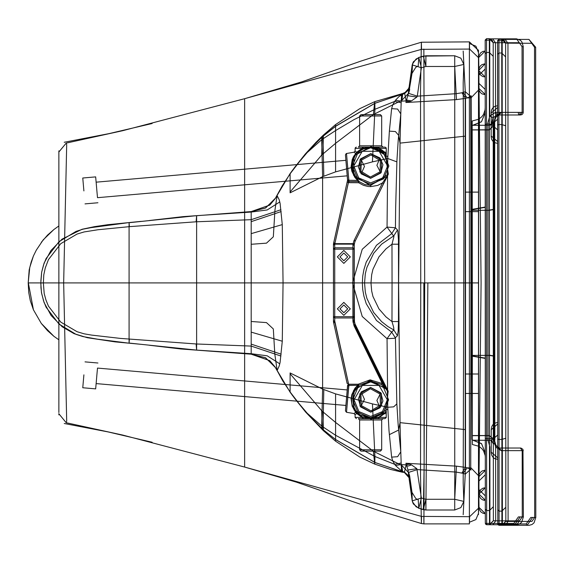 <?xml version="1.0" encoding="UTF-8"?>
<svg xmlns="http://www.w3.org/2000/svg" width="564" height="564" viewBox="0 0 564 564"><rect width="100%" height="100%" fill="white"/><g stroke="black" fill="none" stroke-linecap="round" stroke-linejoin="round"><path stroke-width="0.85" d="M478.505 383.576L478.505 393.475L478.505 383.576M465.519 383.894L465.519 373.988L465.519 383.894M478.505 201.722L478.505 211.627L478.505 201.722M465.519 202.039L465.519 192.141L465.519 202.039M469.608 49.047L478.695 57.789L478.505 514.572L478.505 51.014L478.505 52.621L475.84 46.192L469.41 43.527L469.608 49.047L421.491 49.357L421.407 42.258L420.525 90.409L420.765 282.888L63.633 282.888L66.658 421.174L66.207 422.683L58.896 413.764L58.896 414.914L58.896 413.645M421.491 49.357L244.67 98.714L244.67 467.055L122.677 435.055L66.207 422.683M423.846 49.047L424.685 282.888L420.765 282.888L420.525 475.36L421.407 523.512L421.491 516.413L244.67 467.055L296.375 482.171L379.015 510.646L421.421 523.512L423.931 523.864L424.685 282.888L423.931 523.864L469.41 523.864L469.608 516.723L478.695 507.988L481.106 282.888L478.695 57.789M469.608 516.723L421.491 516.413M423.846 516.723L423.931 523.864L423.846 516.723M478.702 57.951L478.505 282.888L471.8 282.888L471.102 439.525L471.525 282.888L478.505 282.888L478.505 88.047L478.505 477.722L478.505 282.888L469.41 282.888L469.41 41.905L469.41 43.527L469.41 41.905L421.407 42.258L394.116 50.379L360.798 61.116L301.599 81.914L244.67 98.714L122.677 130.714L66.207 143.087L58.896 152.005L58.896 150.87L58.896 339.838L53.876 336.271L41.327 323.475L47.517 330.631L53.876 336.271M478.702 507.819L478.505 282.888L469.41 282.888L469.41 523.864L469.41 522.243L475.84 519.578L478.505 513.409L475.84 519.578L469.41 522.243M33.424 309.777L30.301 300.767L28.736 292.617L28.2 282.888L29.215 269.874L31.133 262.154L33.424 255.993L29.765 267.512L28.2 282.888L58.896 282.888L28.348 282.888L33.424 309.777L41.327 323.475M66.207 143.087L66.658 144.61L63.633 282.888L58.896 282.888L58.896 339.838M33.424 255.993L36.286 250.106L43.224 239.876L53.862 229.513L58.896 225.931L58.896 282.888L58.896 225.931M418.707 57.754L416.063 59.016L412.531 63.901L413.363 61.843L418.805 57.457L413.363 61.843L412.347 64.909L421.35 67.765L425.869 66.453L423.345 56.139L418.805 57.457L425.869 55.78L454.718 55.78L460.873 58.184L463.798 64.402L454.718 66.453L456.163 93.687L417.318 96.148L416.866 97.057L407.969 95.746L412.242 65.241L412.566 63.795L416.056 59.037L418.699 57.775L416.056 59.037L412.566 63.795L411.995 73.412L415.809 67.222L418.199 66.037L418.805 57.457L421.35 67.765L417.318 96.148L408.315 93.293L405.939 102.507L456.459 99.588L465.519 98.376L465.519 282.888L471.8 282.888L471.151 95.802L471.525 282.888L470.961 282.888L470.721 469.946L471.151 469.974M471.095 468.014L478.505 475.635L471.095 468.014L467.288 467.831L470.693 469.255L470.721 469.946M471.095 97.755L478.505 90.134L471.095 97.755L467.288 97.939L470.693 96.514L470.721 95.824L470.961 282.888L454.817 282.888L454.718 509.99L460.873 507.586L463.798 501.368L454.718 499.316L456.163 472.082L463.178 473.323L465.187 474.098L465.244 474.853L465.244 90.917L465.244 91.615L470.693 96.514M456.459 99.588L456.163 93.687L461.951 92.792L465.519 98.376L467.288 97.939L463.079 92.475L465.244 91.615L463.841 64.465L463.206 82.936L463.897 234.067L463.206 482.833L463.827 501.34L465.244 474.155L470.693 469.255M416.866 97.057L411.48 100.864L407.913 102.035L405.939 102.507L406.129 100.907L401.216 101.139L400.807 113.942L398.205 140.626L396.901 160.775L395.653 208.405L395.463 227.786L397.458 230.006L397.839 231.275L398.438 240.06L398.522 282.888L465.519 282.888L465.519 467.394L467.288 467.831L463.079 473.295M461.951 92.792L463.079 92.475M465.519 429.634L400.038 422.633L398.6 282.888L400.038 143.143L400.807 113.942L397.655 109.056L391.627 108.669L389.357 131.123L387.729 158.554L387.08 227.081L393.933 236.485L392.015 244.212L392.05 282.888L398.522 282.888L398.487 321.565L392.015 321.558L392.05 282.888M418.199 499.732L415.809 498.548L411.995 492.358L415.809 498.548L418.199 499.732L418.805 508.312L421.35 498.005L416.866 468.712L411.48 464.905L407.913 463.735L405.939 463.263L406.129 464.87L401.216 464.63L400.807 451.834L397.655 456.713L391.627 457.108L389.054 430.818L387.729 407.215L387.08 338.689L362.243 316.46L352.585 282.888L362.363 282.888L362.751 276.17L363.893 269.62L366.233 262.02L376.463 245.298L391.698 233.651L395.463 227.786L387.08 227.081L362.243 249.309L352.585 282.888L322.615 282.888L322.615 176.708L335.608 171.872L372.459 161.889L387.736 158.498L396.844 161.875M416.866 468.712L407.969 470.031L405.939 463.263L456.459 466.181L465.519 467.394L461.951 472.977M389.357 434.647L398.635 430.057L400.038 422.633L400.807 451.834L398.205 425.143L396.844 403.894L395.463 337.984L391.698 332.118L393.876 329.884L393.658 327.317L392.015 321.558L385.959 316.905L378.945 308.832L372.98 296.445L371.655 291.003L370.936 282.888L362.363 282.888L362.751 289.6L363.893 296.149L366.233 303.749L376.463 320.472L391.698 332.118L387.08 338.689L394.645 338.287L397.458 335.763L398.205 331.026L398.487 321.565M409.309 101.633L406.129 100.907L404.656 93.497L402.125 94.498L398.734 96.797L395.442 100.322L392.847 104.636L391.627 108.669M251.163 282.888L251.163 233.658L282.317 224.578L283.079 282.888L251.163 282.888L251.163 354.192L251.163 282.888L40.834 282.888L251.163 282.888L251.163 211.578L265.313 208.151L275.112 198.782L290.136 173.599L305.307 154.05L321.981 137.101L335.608 126.301L374.877 103.36L401.617 94.16L401.216 101.139L395.442 100.322M409.309 464.137L406.129 464.87L404.388 472.329L402.795 472.294L401.624 465.37L401.617 472.061L402.795 472.294M456.459 466.181L456.163 472.082L417.318 469.622L408.315 472.484L407.969 470.031L408.985 477.257L408.618 475.868L404.656 472.272L401.547 471.018L401.216 464.63L395.442 465.448L392.847 461.133L391.627 457.108M397.458 230.006L393.82 235.808L381.638 244.113L373.65 253.321L366.861 267.442L365.359 273.646L364.541 282.888L365.359 292.131L366.861 298.328L373.65 312.449L381.638 321.656L388.053 326.655L393.82 329.961L397.458 335.763M398.487 244.205L392.015 244.212L385.959 248.865L378.945 256.937L372.98 269.324L371.655 274.767L370.936 282.888M412.531 63.908L408.491 92.038M408.985 88.513L408.618 89.902L404.656 93.497L402.795 93.476L401.928 100.265L401.617 93.709L401.617 94.139L404.289 93.441L408.555 89.768L409.034 88.076M408.985 477.257L408.555 476.002L404.289 472.329L401.617 471.61L401.554 471.018L395.442 465.448M251.163 332.111L282.317 341.192L283.079 282.888L322.615 282.888L322.615 389.061L335.608 393.898L372.459 403.88L387.736 407.271L393.7 406.87L396.844 403.894M423.345 56.139L454.718 55.78L454.817 282.888M423.345 509.63L425.869 509.99L427.864 282.888L423.811 282.888L424.156 466.752L423.338 509.179L423.345 509.63L425.869 509.99L418.805 508.312L413.363 503.927L418.805 508.312L423.345 509.63L425.869 499.316L421.35 498.005L412.347 500.86L408.491 473.732M409.683 476.016L411.995 492.358L412.242 500.55L409.133 478.829L409.683 476.016L408.794 472.738L401.928 465.511M275.112 366.995L277.009 370.379L275.563 367.728L265.637 357.787L251.163 354.157L265.313 357.618L275.112 366.995L290.136 392.184L290.136 372.973L322.615 389.061L321.706 426.024L323.003 426.983L323.405 430.713L305.758 412.242L290.136 392.177L294.831 398.607L307.147 413.172L321.706 426.024L322.164 429.549L321.677 410.655L290.136 373.791L290.136 391.994L305.307 411.72L323.243 429.775L335.608 439.469L374.877 462.409L401.617 471.61L401.617 472.061L390.662 469.488L374.722 464.094L373.368 451.214L401.624 465.37M294.831 167.155L305.3 154.057L315.967 142.368L323.405 135.057L323.25 135.945L335.608 126.209L335.608 130.538L323.003 138.786L323.25 135.945L321.995 137.045L322.164 136.22L321.677 155.121L290.136 191.979L290.136 173.782L305.758 153.528L321.995 137.045L321.706 139.745L307.147 152.597L294.831 167.163L290.136 173.585L290.136 192.796L322.615 176.708L321.706 139.745L323.003 138.786L323.814 176.215M251.163 233.658L251.163 211.613L265.637 207.982L275.563 198.042L277.009 195.398L279.166 199.719L280.082 203.392L282.317 224.578M418.707 508.016L416.063 506.754L412.58 502.038L413.363 503.927L412.242 500.55L409.041 477.75L408.54 476.009L404.219 472.322L374.863 462.494L374.722 464.094L359.881 457.157L335.608 441.203L335.608 422.415L373.368 451.214M282.317 341.192L280.082 362.377L279.166 366.05L277.128 370.477L274.823 354.107L273.3 328.967L266.469 322.601L251.163 321.515M251.163 211.613L265.637 207.982L275.563 198.042L277.143 195.341L274.971 210.062L273.3 236.802L266.469 243.169L251.163 244.254M335.608 171.872L335.608 130.538L353.973 119.638L374.94 109.303L374.863 103.275L404.219 93.448L408.54 89.761L409.041 88.026L408.54 89.768L404.219 93.448L408.54 89.761L409.245 86.489L409.683 89.754L408.794 93.032L401.928 100.258L408.794 93.032L411.995 73.412M412.587 502.052L416.056 506.74L418.699 507.995L416.056 506.74L412.566 501.974L412.242 500.536L412.531 501.861M279.786 363.879L267.202 355.806L251.163 353.677L196.632 350.096L196.632 215.674L129.078 222.695L129.382 226.657L196.159 221.814L251.163 219.671L280.914 209.759M279.786 201.891L267.202 209.963L251.163 212.092L196.632 215.674L196.159 221.814M280.914 356.011L251.163 346.099L196.159 343.955L120.343 338.407L91.495 335.087L84.078 333.789L77.028 331.724L60.75 322.086L48.434 306.111L45.938 300.076L44.225 293.604L43.365 282.888L43.795 274.894L45.226 267.985L48.434 259.659L60.75 243.683L77.028 234.046L84.078 231.98L97.875 229.752L129.382 226.657M43.365 282.888L40.834 282.888L40.834 283.325L41.468 292.533L43.534 300.901L46.135 307.253L59.008 324.11L76.041 334.41L82.908 336.546L97.438 339.183L129.085 343.194L129.085 222.576L91.015 227.644L82.908 229.224L76.041 231.36L59.008 241.66L46.135 258.523L43.534 264.868L41.644 272.2L44.161 263.057L50.957 250.465L62.005 239.15L82.09 229.266L94.47 226.643L107.95 224.669L141.155 221.405M40.834 282.888L41.637 272.208L40.855 280.639L40.968 287.809L41.644 293.576L44.14 302.671L51.112 315.516L62.188 326.76L74.081 333.705L87.272 337.716L114.887 341.862L141.07 344.35L129.078 343.074L129.382 339.112M196.632 350.096L196.159 343.955L196.632 350.096L141.07 344.35L196.632 350.096L149.256 345.224L180.811 348.947L251.163 354.192L269.818 360.692L275.183 367.094M58.896 282.888L58.896 412.531M334.748 317.243L334.748 316.665L352.937 316.665L352.937 244.586L354.234 244.586L355.179 240.476L354.234 244.586L354.234 316.665L334.748 316.665L334.748 244.868L334.748 316.665L333.451 316.665L334.748 316.665L334.748 317.962L352.937 317.962L352.937 316.665L354.234 316.665L352.937 317.962L354.234 316.665L354.234 245.199L352.937 245.199L352.937 317.962L334.748 317.962L333.451 316.665L334.748 317.962L334.748 317.243M370.682 147.578L363.371 148.945L356.37 153.161L352.888 160.62L352.246 166.366L352.867 170.85L356.138 177.935L359.36 181.749L356.645 179.331L354.037 175.799L352.063 171.054L351.414 167.029L352.444 159.584L353.191 157.723L356.575 152.294L361.989 148.431L370.682 147.359L376.061 147.782L376.223 148.367L370.682 147.578L370.682 147.126L378.648 147.126L379.375 148.431L386.269 148.431L378.543 148.431L374.799 147.782L374.926 148.388L385.804 153.549L388.208 174.544L383.71 183.378L382.547 182.877L353.917 240.835L352.986 244.127L334.783 244.127L334.861 243.62L353.064 243.62L354.347 243.747L354.284 244.254L352.986 244.127L352.937 245.199M378.648 147.126L384.965 147.126L377.887 147.126L378.543 148.431L386.234 154.113L385.085 151.956L385.099 152.576L388.286 174.079L370.682 185.408L364.732 184.47L359.36 181.749L358.605 182.729L358.612 181.559L354.855 177.406L351.767 171.118L351.076 166.648L352.225 159.556L353.515 156.679L356.575 152.294L355.094 150.912L355.094 148.431L361.989 148.431L362.715 147.126L370.682 147.126L363.477 147.126L362.821 148.431L355.094 148.431L355.362 147.634L356.392 147.126M380.425 114.654L360.939 114.654L380.425 114.654L381.722 115.951L370.682 115.951L381.722 115.951L381.722 145.829L383.026 147.126L358.337 147.126L383.026 147.126M360.939 114.654L359.642 115.951L370.682 115.951L359.642 115.951L359.642 145.829L358.337 147.126M346.585 168.086L345.908 160.317L346.585 168.086M96.818 189.934L97.494 197.703L96.818 189.934M96.804 189.807L95.668 176.863L96.804 189.807M83.86 190.942L82.732 177.998L83.86 190.942M370.682 178.309L361.193 173.86L358.38 166.923L360.629 158.808L370.682 153.627L359.994 159.795L359.994 172.14L370.682 178.309L359.994 172.14L359.994 159.795L370.682 153.627L381.37 159.795L381.37 172.14L370.682 178.309L361.193 173.86L358.38 166.923L360.629 158.808L370.682 153.627L380.08 157.962L382.963 164.773L380.827 172.993L382.963 164.773L380.08 157.962L370.682 153.627L381.37 159.795L381.37 172.14L370.682 178.309L380.827 172.993L370.682 178.309M361.193 173.86L364.45 166.394L360.629 158.808M380.08 157.962L376.914 165.301L380.827 172.993M377.887 147.126L374.362 147.126L374.799 147.782L370.682 147.528L362.821 148.431L356.963 152.654L355.094 150.912L354.023 152.188L355.616 153.443L356.088 153.168M365.853 147.126L365.141 148.367M363.477 147.126L362.715 147.126M375.511 147.126L376.061 147.782L379.375 148.431L382.477 150.369L385.163 152.569L385.705 153.662L388.145 174.53L382.547 182.877L377.725 185.394L370.682 186.628L367.925 186.444L363.47 185.33L358.605 182.729L348.947 182.687L348.954 181.523L358.612 181.559L359.127 181.629L358.605 182.729M374.362 147.126L370.682 147.126L370.682 147.528M347.607 179.74L347.579 180.135L347.607 179.74L348.799 180.297L358.196 180.395L356.166 178.358L353.254 174.022L351.442 167.289L351.95 161.692L353.353 157.899L356.963 152.654M333.578 243.324L334.861 243.62L334.931 243.253L333.662 242.901L333.451 244.868L333.451 316.665L333.493 244L347.579 180.135L333.662 242.901L334.931 243.183L334.748 244.868L334.783 244.127L333.5 244L333.451 244.868L334.748 244.868L333.451 244.868M347.107 182.264L348.376 182.616L348.46 181.643L347.579 180.135L347.833 181.058L348.63 181.411L334.931 243.183M348.319 181.446L347.621 180.057L345.436 154.903L347.579 180.191M347.607 179.895L347.981 181.002L348.954 181.523L346.5 153.514L348.848 180.297M385.268 152.407L385.318 153.422L376.223 148.367M356.032 153.768L354.023 152.188L346.254 153.584L345.436 154.903M384.972 147.126L386.002 147.634L386.269 148.431L386.291 154.508L385.67 153.359L388.145 174.53M388.208 174.551L355.179 241.131L354.016 240.631M360.988 171.259L370.421 177.004L380.115 171.71L380.376 160.669L370.943 154.924L361.249 160.218L360.988 171.259L361.249 160.218L370.943 154.924L380.376 160.669L380.115 171.71L370.421 177.004L360.988 171.259M353.579 175.305L370.224 185.45L387.32 176.102L387.785 156.623L371.14 146.485L354.044 155.826L353.579 175.305M359.853 171.886L370.393 178.302L381.222 172.387L381.511 160.049L381.222 172.387L370.393 178.302L359.853 171.886L360.142 159.549L370.971 153.627L381.511 160.049L370.971 153.627L360.142 159.549L359.853 171.886M380.376 405.1L370.943 410.846L361.249 405.551L360.988 394.511L361.249 405.551L370.943 410.846L380.376 405.1L380.115 394.06L370.421 388.765L360.988 394.511L370.421 388.765L380.115 394.06L380.376 405.1M387.785 409.147L371.14 419.285L354.044 409.943L353.579 390.464L370.224 380.326L387.32 389.668L387.785 409.147M381.511 405.72L370.971 412.143L360.142 406.228L359.853 393.891L370.393 387.468L381.222 393.383L381.511 405.72L381.222 393.383L370.393 387.468L359.853 393.891L360.142 406.228L370.971 412.143L381.511 405.72M360.939 451.115L380.425 451.115L360.939 451.115L359.642 449.818L359.642 419.94L370.682 419.94L359.642 419.94L358.337 418.643L384.965 418.643L377.887 418.643L378.543 417.339L370.682 418.241L366.565 417.994L366.438 417.381L370.682 417.853L374.926 417.381L385.804 412.221L388.208 391.226L354.502 322.798L354.1 248.527L352.937 247.807L352.937 321.191L354.016 325.865L382.251 383.527L387.574 391.451L388.208 391.226L383.71 382.392L382.547 382.893L353.191 322.819L352.937 249.112L334.748 249.112L352.937 249.112L352.937 247.807L354.234 249.112L352.937 249.112L354.234 249.112L354.234 321.191L352.937 321.191M380.425 451.115L381.722 449.818L359.642 449.818L381.722 449.818L381.722 419.94L383.026 418.643L358.337 418.643M347.607 386.016L347.579 385.635L347.607 386.03L348.806 385.473L358.993 385.24L370.682 381.13L381.497 384.577L385.868 388.793L387.574 391.451L355.179 325.294L354.016 325.865M377.887 418.643L383.026 418.643M346.585 397.683L345.908 405.453L346.585 397.683M96.818 375.835L97.494 368.066L96.818 375.835M96.804 375.962L95.668 388.906L96.804 375.962M83.86 374.827L82.732 387.771L83.86 374.827M380.827 392.777L370.682 387.461L361.193 391.909L358.38 398.847L360.629 406.961L370.682 412.143L359.994 405.974L359.994 393.637L370.682 387.461L359.994 393.637L359.994 405.974L370.682 412.143L381.37 405.974L381.37 393.637L370.682 387.461L361.193 391.909L358.38 398.847L360.629 406.961L370.682 412.143L380.08 407.807L382.963 400.997L380.827 392.777L382.963 400.997L380.08 407.807L370.682 412.143L381.37 405.974L381.37 393.637L370.682 387.461L380.827 392.777L376.914 400.468L380.08 407.807M361.193 391.909L364.45 399.375L360.629 406.961M374.362 418.643L374.926 417.381M362.715 418.643L361.989 417.339L370.682 418.41L379.375 417.339L386.269 417.339L378.543 417.339L383.287 414.173L386.241 411.375L386.234 417.635L384.972 418.643M363.477 418.643L362.821 417.339L355.094 417.339L361.989 417.339L356.575 413.475L355.094 414.864L355.094 417.339L356.392 418.643M378.648 418.643L379.375 417.339L385.099 413.193L385.085 413.814L386.291 411.262L385.67 412.411L388.145 391.24L382.547 382.893M367.002 418.643L366.565 417.994L362.821 417.339L356.963 413.116L355.094 414.864L354.023 413.581L355.616 412.326L356.575 413.475M347.107 383.506L333.662 322.869L347.107 383.506L348.376 383.153L348.46 384.126L347.621 385.713L347.981 384.768L348.954 384.246L346.5 412.256L354.023 413.581L356.032 412.002L356.963 413.116L353.741 406.637L352.62 398.579L354.354 391.733L358.993 385.24L358.182 384.232L358.196 385.374L356.166 387.412L353.254 391.747L351.442 398.48L351.95 404.078L353.353 407.871L356.032 412.002L360.389 414.963L366.438 417.381M334.931 322.516L333.662 322.869L333.451 320.902L333.451 249.112L334.748 249.112L334.748 320.902L334.748 247.807L352.937 247.807L334.748 247.807L333.451 249.112L334.748 247.807L334.748 249.112L333.451 249.112L333.493 321.769L333.662 322.869L334.931 322.587L334.748 320.902L348.376 383.153M383.71 382.392L355.179 324.638L354.234 320.571L355.179 325.294L355.179 324.645L354.016 325.139M348.319 384.324L347.579 385.635L347.833 384.711L348.63 384.359L334.931 322.587M347.607 385.875L345.436 410.867L347.579 385.579M348.742 385.48L348.63 384.359L358.182 384.232L370.097 379.84L382.251 383.527L381.497 384.577M345.436 410.867L346.5 412.256L348.827 384.345M348.954 384.246L358.612 384.218L354.855 388.363L351.767 394.652L351.076 399.122L352.225 406.214L355.616 412.326M385.085 413.814L385.705 412.108M354.347 322.023L353.064 322.157M354.284 321.515L352.986 321.642M354.234 320.571L352.937 320.571M333.451 320.902L334.748 320.902L333.451 320.902L333.493 321.769L334.783 321.642M333.578 322.446L334.861 322.157M343.843 312.766L339.944 308.868L343.843 304.969L347.741 308.868L343.843 312.766L339.944 308.868L343.843 304.969L347.741 308.868L343.843 312.766L339.944 308.868L343.843 304.969L347.741 308.868L343.843 312.766L339.944 308.868L343.843 304.969L347.741 308.868L343.843 312.766M343.843 315.361L337.35 308.868L343.843 302.374L350.336 308.868L343.843 315.361M343.843 260.801L339.944 256.902L343.843 253.003L347.741 256.902L343.843 260.801L339.944 256.902L343.843 253.003L347.741 256.902L343.843 260.801L339.944 256.902L343.843 253.003L347.741 256.902L343.843 260.801L339.944 256.902L343.843 253.003L347.741 256.902L343.843 260.801M343.843 263.402L337.35 256.902L343.843 250.409L350.336 256.902L343.843 263.402M497.652 124.975L498.95 124.566L498.928 53.023L498.921 39.276L497.624 40.573L498.921 39.276L501.756 39.276L501.756 53.023L498.928 53.023L497.631 54.32L497.786 523.836L499.084 525.14L499.084 511.111L497.779 509.814M497.624 40.573L497.631 54.32M532.656 517.498L534.658 517.491L534.503 47.221L528.99 39.424L501.756 39.417L505.654 43.308L505.809 521.383L501.918 525.281L505.809 521.235L501.918 525.281L529.152 525.288L499.084 525.281L497.786 523.977L497.624 40.714L497.786 523.977L526.226 523.991L530.823 517.498L532.656 517.498L527.15 525.288L526.226 523.991M497.786 523.836L497.624 40.714L498.921 39.417L503.109 39.424L502.193 40.721L497.624 40.714M505.809 521.235L505.654 56.908L501.756 53.023L501.784 124.566L498.95 124.566L499.055 439.455L497.758 439.053M505.654 56.908L505.654 43.167L501.756 39.417M505.654 43.167L531.746 43.322L534.503 47.221L535.645 47.221L534.503 47.221L534.658 517.491L535.8 517.491L534.658 517.491L531.901 521.39L505.809 521.383L505.654 43.308L504.597 40.643L501.812 39.417L505.182 39.417L507.938 43.315L508.094 521.383L505.344 525.281M505.809 507.219L501.911 511.111L499.084 511.111L499.055 439.455L501.889 439.455L501.918 525.133L499.084 525.281M472.343 439.821L472.343 444.495L472.343 439.962L481.529 443.748L485.336 452.913L481.529 443.614L472.343 439.821L472.315 355.912L485.301 358.147L485.223 112.56L485.336 452.913L485.301 358.408L472.315 356.159L472.287 282.867L472.237 125.659L481.416 121.859L485.223 112.694L485.251 207.326L472.265 209.568M472.343 439.962L472.315 356.159M472.237 125.659L472.23 120.992L472.237 125.525L481.416 121.725L485.223 112.56M472.237 125.525L472.315 355.912M485.336 452.772L485.301 358.147M472.336 435.655L489.46 435.648L489.46 440.174L489.46 435.514L472.336 435.521L472.343 440.181L472.237 125.3L472.237 129.826L489.355 129.819L493.253 125.934L493.359 439.539L493.253 125.934M520.093 112.377L519.825 114.217L519.176 114.971L518.527 114.217L518.26 112.377L522.095 112.377L501.079 112.37L495.53 115.944L495.911 117.305L495.086 117.65L499.239 114.964L501.079 112.37M495.192 445.341L494.064 440.23L494.825 440.23L494.72 122.762L494.353 122.762L495.53 115.944L495.509 42.751L519.317 42.758L522.074 46.664L523.216 46.657L523.237 112.377L522.095 112.377L523.237 112.377L522.891 113.674L521.933 114.626L520.262 114.971L522.095 112.37L520.262 114.971L497.236 114.971L493.028 117.735L489.785 116.064L487.909 122.762L488.015 440.237L489.897 446.935L489.926 523.427L513.804 523.434L518.394 516.934L523.371 516.934L523.004 449.332L520.924 448.042L499.359 448.027L495.192 445.341L496.024 445.694L495.643 447.048L501.192 450.629L523.35 450.629L522.208 450.636L522.229 516.934L522.208 450.636L520.368 448.035L522.208 450.629M496.024 445.694L494.459 440.23L495.643 447.048L495.671 520.826L493.387 520.678L489.489 524.576L486.661 524.576L486.654 510.547L485.357 509.25L485.357 523.272L486.661 524.576L485.357 523.42L485.195 40.009L486.492 38.712L489.326 38.712L489.333 52.459L486.499 52.459L485.202 53.756L485.357 523.42L485.195 40.009L485.357 509.25M485.223 124.411L486.52 124.002L486.492 38.712L490.68 38.86L489.764 40.164L489.785 116.064L495.404 112.37L497.236 114.971L499.239 114.964L498.082 115.225L495.911 117.298L494.938 120.104L494.72 122.762L493.958 122.762L495.086 117.65M493.028 117.735L491.9 122.762L493.958 122.762L494.064 440.23M519.317 42.758L516.561 38.867L520.487 40.34L521.982 42.096L523.216 46.657L522.074 46.657L522.095 112.377L522.074 46.664L516.561 38.867L489.326 38.853L493.225 42.751L493.387 520.819L493.38 506.655L489.481 510.547L486.654 510.547L486.626 438.891L486.52 124.002L489.355 124.002L493.253 125.222L493.232 56.351L489.333 52.459L489.489 524.717L493.387 520.819L489.489 524.717L492.915 524.724L495.671 520.826L519.479 520.826L522.229 516.934L523.371 516.934L521.615 522.257L519.599 523.977L516.73 524.731L519.479 520.826M472.237 129.96L489.355 129.953L493.253 126.068L493.253 121.401L491.336 124.757L489.355 125.3L489.355 129.953L489.383 210.302L493.281 209.632L493.253 126.061M472.265 210.309L489.383 210.302L489.46 435.648L493.359 439.539L493.281 209.632M493.331 355.835L489.432 355.165L489.46 435.514L493.359 439.398M489.764 40.164L485.195 40.157L486.492 38.86L485.195 40.157L485.357 523.42L489.926 523.427L490.842 524.724L486.661 524.717M493.387 520.678L493.225 42.603L489.326 38.853M493.232 56.351L493.225 42.603L495.509 42.751L492.753 38.86L516.561 38.867M497.758 434.978L491.265 440.695L491.258 429.74L491.265 452.124L491.258 429.74L497.751 424.022L497.765 459.399L497.751 424.022M491.152 113.096L491.159 135.987L491.152 113.096L497.645 107.498L497.645 105.701L497.659 143.376L497.645 107.498M485.343 474.733L478.85 481.113L478.85 493.874L478.85 476.742L485.343 470.362L485.35 500.479L485.343 470.362M478.709 70.415L478.716 88.055L478.709 70.415L485.202 63.76L485.216 94.696L485.202 64.07M485.343 487.712L482.911 488.191L480.754 489.615L479.689 491.018L478.85 494.212L485.343 487.726L478.85 494.226L485.343 487.712L478.85 494.226L478.857 507.205L485.357 513.698L485.343 487.712L485.357 513.712L482.918 513.233L480.761 511.809L479.047 508.784L478.85 494.226L478.857 507.219L485.357 513.712L478.857 507.219M485.202 51.007L482.763 51.479L480.606 52.91L478.899 55.935L478.709 57.507L485.202 51.021L478.709 57.5L485.202 51.007L478.709 57.5L478.709 70.493L485.209 76.986L485.202 51.007L485.209 77L482.77 76.528L480.613 75.104L478.906 72.079L478.709 57.514L478.709 70.507L485.209 77L478.709 70.507M469.41 523.864L469.41 41.905L478.491 50.513L478.448 49.963M478.505 52.36L475.84 46.192L469.41 43.527M465.519 136.135L400.038 143.143L398.579 135.29L395.442 131.532L389.357 131.123M401.159 102.74L394.645 101.435L374.94 109.303L372.459 161.889M401.159 463.03L394.645 464.334L374.94 456.466L372.459 403.88M425.869 55.78L425.869 66.453L454.718 66.453L454.718 55.78L460.873 58.184M411.48 100.864L406.172 99.976M402.125 94.498L401.561 94.667M411.48 464.905L408.357 466.005L406.172 465.793M402.125 471.271L401.561 471.102M323.814 389.555L323.003 426.983L335.608 435.232L335.608 439.56L374.863 462.494L374.94 456.466L335.608 435.232L335.608 393.898M425.869 509.99L425.869 499.316L454.718 499.316L454.718 509.99L425.869 509.99L454.718 509.99L460.873 507.586M412.242 65.241L409.034 88.069L404.282 93.441M321.677 155.121L322.961 153.944L323.405 135.057L335.608 124.566L335.608 126.209L374.863 103.275L374.722 101.675L373.368 114.555L401.624 100.399M409.034 477.701L404.282 472.329M409.041 477.75L408.54 476.009L404.226 472.322L408.54 476.009L409.041 477.75M292.469 170.342L282.134 185.972L275.112 198.782M251.163 221.673L281.133 211.592M408.139 89.605L406.052 91.988L402.795 93.476L374.722 101.675L359.853 108.633L335.608 124.566L335.608 143.355L373.368 114.555M412.566 501.974L412.242 500.536M294.831 398.614L305.758 412.242L321.995 428.725L335.608 439.56L335.608 441.203L323.405 430.713L322.961 411.826L335.608 422.415M251.163 344.096L281.133 354.178M322.961 153.944L335.608 143.355M321.677 410.655L322.961 411.826M352.458 165.964L357.795 178.851L370.682 184.195L383.569 178.851L388.906 165.964L383.569 153.077L370.682 147.74L357.795 153.077L352.458 165.964M359.642 145.829L370.682 145.829L359.642 145.829M370.682 182.898L382.653 177.942L387.616 165.964L379.149 151.3L362.215 151.3L353.748 165.964L358.711 177.942L370.682 182.898M381.722 145.829L370.682 145.829L381.722 145.829M367.002 147.126L366.565 147.782M370.682 185.408L370.682 186.628M334.931 243.253L348.376 182.616L348.947 182.687M388.617 399.805L383.365 387.123L370.682 381.87L357.999 387.123L352.747 399.805L357.999 412.488L370.682 417.741L383.365 412.488L388.617 399.805M370.682 416.444L382.448 411.572L387.32 399.805L379.001 385.395L362.363 385.395L354.044 399.805L358.916 411.572L370.682 416.444M370.682 419.94L381.722 419.94L370.682 419.94M370.682 418.41L370.682 417.853M365.853 418.643L365.303 417.994M375.511 418.643L376.061 417.994M385.67 412.418L388.145 391.24M531.746 43.322L528.99 39.424L535.645 47.221L535.8 517.491L534.045 522.814L532.028 524.541L529.152 525.288L503.271 525.281L502.355 523.984L502.193 40.721M505.788 438.235L501.889 439.455L501.784 124.566L505.682 125.786M534.658 517.491L531.901 521.39M472.265 209.322L485.251 207.066M485.357 523.272L485.801 524.393L486.88 524.724L514.721 524.731L513.804 523.434M485.195 40.009L485.202 53.756M520.375 448.035L499.359 448.027L501.192 450.629M494.353 122.762L494.459 440.23M495.404 112.37L518.26 112.377M489.432 355.165L489.355 125.3L472.237 125.3M472.308 355.412L489.432 355.405L493.331 356.081M489.383 210.062L493.281 209.385M493.225 42.603L493.387 520.819M493.38 506.655L493.253 125.222M485.329 438.489L489.46 438.891L493.359 437.671M520.227 516.934L514.728 524.731L490.842 524.724M492.915 524.724L516.73 524.731L522.229 516.934M491.265 441.168L497.758 446.878M491.265 452.124L497.765 457.834M491.159 124.792L497.652 119.194M497.659 143.376L494.557 142.593L493.063 141.479L491.674 139.421L491.159 136.848L491.159 135.987L497.659 141.578M497.645 105.701L494.55 106.483L493.056 107.597L491.667 109.656L491.152 112.165L491.152 122.684L491.159 124.291L497.652 129.882M478.85 489.503L485.35 495.876M478.85 493.874L485.35 500.247M478.716 75.365L485.209 69.019M485.216 94.696L482.114 93.913L480.62 92.799L479.231 90.741L478.716 88.266L485.216 94.392M485.202 63.76L482.1 64.55L480.613 65.671L479.224 67.729L478.709 71.311L478.716 83.098L485.216 89.443M478.505 373.988L465.519 373.988M478.505 192.141L465.519 192.141M465.519 211.627L478.505 211.627M465.519 393.475L478.505 393.475M478.505 513.409L478.695 507.988M478.505 505.02L478.505 504.604M478.505 507.085L478.505 505.196M478.505 506.888L478.505 508.411L478.505 506.888M478.505 508.023L478.505 507.656M41.327 242.294L47.51 235.139L53.862 229.513M471.151 95.802L470.721 95.824M463.15 514.742L465.244 474.832M465.244 90.938L463.15 51.028M408.576 91.467L408.329 93.187M408.329 472.583L408.576 474.303M277.002 370.358L282.783 380.89L292.469 395.427M412.044 66.178L412.587 63.718M412.242 64.804L409.041 87.589M409.154 86.778L408.505 88.915L409.154 86.778M409.154 478.991L412.242 500.966M141.07 221.419L196.632 215.674L183.011 216.632L149.256 220.545L186.261 216.52L251.163 211.578L269.818 205.077L275.183 198.676M152.167 123.502L108.782 133.682L64.225 142.29M64.225 423.479L108.232 431.968L152.167 442.268M58.896 340.261L58.896 314.677M58.896 356.73L58.896 384.296M58.896 388.963L58.896 393.764M58.896 158.949L58.896 165.435M58.896 172.083L58.896 176.666M58.896 180.515L58.896 183.737M58.896 183.222L58.896 184.583M96.134 182.172L345.908 160.317M82.732 177.998L95.668 176.863M84.995 203.879L97.939 202.751M97.494 197.703L347.269 175.848M354.347 243.747L355.179 241.131L383.71 183.378M354.284 244.254L354.234 245.199M96.134 383.598L345.908 405.453M82.732 387.771L95.668 388.906M84.995 361.891L97.939 363.019M97.494 368.066L347.269 389.921M497.786 523.977L498.724 525.225L503.271 525.281M528.99 39.424L505.182 39.417M505.654 43.308L505.809 521.383M472.343 444.495L478.864 446.251L481.853 448.634L483.581 450.953L485.188 455.508L485.336 457.474L485.336 452.913M472.23 120.992L478.758 119.23L481.741 116.847L483.468 114.52L485.068 109.966L485.216 107.999L485.223 112.694M496.017 445.687L498.195 447.767L499.359 448.027M472.343 440.181L490.609 440.343L491.949 441.069L493.359 444.065L493.359 439.532M493.225 42.751L492.168 40.086L489.383 38.86L492.753 38.86M491.258 429.74L491.78 426.412L493.169 424.354L494.663 423.24L497.751 422.457M491.265 440.695L491.265 452.927L491.78 455.437L493.169 457.496L494.663 458.61L497.765 459.399M478.85 476.742L479.358 474.105L480.739 472.047L482.227 470.926L485.343 470.129M478.85 481.113L479.04 495.544L480.747 498.569L482.946 500.021L485.35 500.479"/></g></svg>
